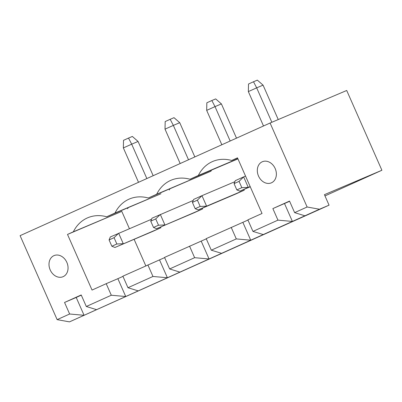 <?xml version="1.0" encoding="UTF-8"?>
<svg xmlns="http://www.w3.org/2000/svg" width="402" height="402" viewBox="0 0 402 402"><rect width="100%" height="100%" fill="white"/><g stroke="black" fill="none" stroke-linecap="round" stroke-linejoin="round"><path stroke-width="0.6" d="M381.9 170.257L346.71 90.48L270.084 123.022L307.123 207L319.479 209.231L329.057 205.166L324.429 194.668L381.9 170.257L324.977 195.91M270.084 123.022L20.1 235.657L57.139 319.64L69.496 321.871L329.057 205.166M307.123 207L294.626 212.633L289.53 201.085L272.863 208.593L277.958 220.14L252.958 231.406L247.868 219.859L262.034 213.477L237.492 157.84L231.663 160.468A41.687 33.205 -113 0 0 212.743 161.448A41.687 33.205 -113 0 0 198.332 175.483L189.995 179.242A41.687 33.205 -113 0 0 171.081 180.222A41.687 33.205 -113 0 0 156.664 194.256L148.333 198.01A41.687 33.205 -113 0 0 129.414 198.995A41.687 33.205 -113 0 0 115.002 213.03L106.671 216.784A41.687 33.205 -113 0 0 87.752 217.763A41.687 33.205 -113 0 0 73.34 231.803L67.506 234.431L92.043 290.068L106.208 283.686L111.304 295.234L86.304 306.495L81.209 294.952L64.546 302.46L69.636 314.007L57.139 319.64M153.172 175.699L138.072 141.454L131.685 144.167L146.851 178.548M138.072 141.454L132.348 136.449L128.519 138.077L131.685 144.167L123.354 147.921L138.514 182.302M194.839 156.926L179.734 122.68L173.347 125.394L165.016 129.148L180.181 163.529M179.734 122.68L174.011 117.675L170.182 119.304L173.347 125.394L188.513 159.775M236.502 138.152L221.396 103.907L215.015 106.62L230.175 141.001M221.396 103.907L215.678 98.902L211.844 100.53L215.015 106.62L206.678 110.374L221.844 144.755M278.244 119.555L263.064 85.139L256.677 87.847L248.346 91.601L263.506 125.982M263.064 85.139L257.34 80.129L253.511 81.757L256.677 87.847L271.858 122.268M319.479 209.231L304.897 215.804L294.626 212.633M304.897 215.804L69.496 321.871M69.636 314.007L84.078 315.299L76.209 297.455L81.304 295.158M272.863 208.593L289.621 201.291M64.546 302.46L76.209 297.455M277.958 220.14L292.4 221.432L284.526 203.588M263.235 234.577L252.958 231.406M96.575 309.666L86.304 306.495M111.304 295.234L125.741 296.525L117.871 278.681L122.967 276.385M242.863 222.361L250.732 240.205L236.296 238.914L211.296 250.18L206.201 238.632L247.959 220.065M201.201 241.135L209.07 258.978L194.628 257.687L169.634 268.953L164.539 257.406L206.296 238.838M159.534 259.908L167.408 277.752L152.966 276.46L127.967 287.726L122.876 276.179L164.629 257.612M106.208 283.686L117.871 278.681M231.663 160.468L237.552 157.966M67.506 234.431L121.786 211.382L129.399 228.648M134.107 239.326L145.805 265.843M198.332 175.483L237.868 158.695M73.34 231.803L121.786 211.382M189.995 179.242L237.949 158.875M106.671 216.784L160.951 193.734L115.002 213.03M128.193 207.648A41.687 33.205 -113 0 0 127.615 208.754M211.517 170.101A41.687 33.205 -113 0 0 210.944 171.207L148.333 198.01M156.664 194.256L210.944 171.207M169.855 188.875A41.687 33.205 -113 0 0 169.282 189.98M258.511 176.051A11.472 9.14 -113 0 0 271.33 182.86A11.472 9.14 -113 0 0 275.254 168.724A11.472 9.14 -113 0 0 262.36 161.735A11.472 9.14 -113 0 0 258.511 176.051M50.195 269.918A11.472 9.14 -113 0 0 63.008 276.722A11.472 9.14 -113 0 0 66.938 262.591A11.472 9.14 -113 0 0 54.039 255.602A11.472 9.14 -113 0 0 50.195 269.918M128.519 138.077L123.52 140.328L123.354 147.921M170.182 119.304L165.182 121.555L165.016 129.148M211.844 100.53L206.844 102.781L206.678 110.374M253.511 81.757L248.511 84.013L248.346 91.601M221.567 253.345L211.296 250.18M179.905 272.119L169.634 268.953M138.243 290.892L127.967 287.726M152.966 276.46L147.876 264.913M194.628 257.687L189.538 246.14M236.296 238.914L231.2 227.366M234.863 181.699L201.97 195.668L206.603 206.166L198.266 209.919L235.944 193.92L244.275 190.166L243.959 189.437M202.291 208.211L202.613 208.934L194.282 212.693L156.604 228.693L202.613 208.934M160.629 226.984L160.951 227.708L152.619 231.467L114.942 247.466L160.951 227.708M245.542 176.086L243.637 176.895L248.265 187.392L239.934 191.146L250.25 186.764M239.064 181.372L234.064 183.624L235.301 180.649L243.637 176.895L239.064 181.372L241.843 187.669L248.265 187.392L250.17 186.583M197.402 200.146L192.402 202.397L193.638 199.422L201.97 195.668L197.402 200.146L200.176 206.442L206.603 206.166L244.275 190.166M193.201 200.472L151.976 218.196L150.735 221.17L153.514 227.467L156.604 228.693M150.735 221.17L155.735 218.919L160.308 214.442L164.936 224.939L158.514 225.215L153.514 227.467M151.539 219.241L110.309 236.969L109.073 239.944L111.851 246.24L114.942 247.466M109.073 239.944L114.073 237.688L118.645 233.21L123.273 243.707L116.851 243.989L111.851 246.24M234.064 183.624L236.843 189.925L239.934 191.146M241.843 187.669L236.843 189.925M200.176 206.442L195.176 208.693L198.266 209.919M192.402 202.397L195.176 208.693M155.735 218.919L158.514 225.215M114.073 237.688L116.851 243.989"/></g></svg>
